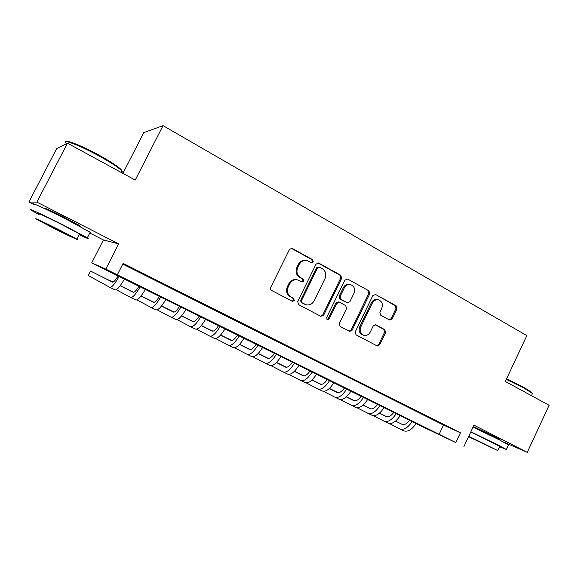 <?xml version="1.0" encoding="UTF-8"?>
<svg xmlns="http://www.w3.org/2000/svg" width="578" height="578" viewBox="0 0 578 578"><rect width="100%" height="100%" fill="white"/><g stroke="black" fill="none" stroke-linecap="round" stroke-linejoin="round"><path stroke-width="0.87" d="M313.269 261.899L312.655 259.717L292.381 248.504L291.811 248.294L289.412 249.53L270.742 287.331C270.229 288.668 270.54 289.715 271.66 290.467L292.504 301.398L294.289 300.531L293.667 298.364L291.03 296.976C287.497 294.599 286.544 291.283 288.169 287.028L289.708 283.892C291.572 280.648 294.209 279.326 297.641 279.933L302.07 282.042L303.797 281.183L303.175 279.008L300.56 277.592C297.056 275.186 296.109 271.862 297.728 267.614L299.267 264.493C301.051 261.35 303.609 260.028 306.932 260.541L311.6 262.759L313.269 261.899M311.231 262.614L312.366 261.747L311.752 259.573L291.233 248.258M292.056 301.196L293.429 300.285L292.808 298.125L291.03 296.976M301.673 281.876L302.915 280.98L302.294 278.813L300.56 277.592M498.026 439.027L500.049 439.663L494.421 436.592L473.324 426.55M79.316 226.056C81.007 226.735 81.346 226.721 80.335 226.027L65.278 217.834C52.916 211.512 41.753 206.491 45.409 208.86L46.153 209.337M389.478 319.974L392.18 318.926L397.021 308.869L396.248 305.928L375.599 294.505L372.853 295.546L355.246 331.895L356.055 334.864L377.304 346.005L379.717 344.799L385.591 332.596L384.811 329.662L375.592 324.764L373.222 325.97L370.281 332.054C368.735 334.785 366.575 335.869 363.808 335.291C360.405 333.723 359.393 330.956 360.766 326.996L372.34 303.096C373.807 300.481 375.859 299.404 378.511 299.866C382.072 301.369 383.163 304.173 381.776 308.262L379.862 312.221L380.656 315.183L389.478 319.974M455.796 442.567L424.006 427.46L91.714 262.882L105.796 269.11L455.796 442.567L460.406 432.785L123.143 263.387L117.327 274.825M67.46 143.2L36.884 202.112L28.9 202.062L56.622 148.727L67.46 143.2L135.223 180.076L163.047 125.643L526.833 335.608L505.338 381.466L549.1 405.279L527.259 452.357L473.974 425.162L463.91 446.592M89.771 233.013L103.433 239.964L118.671 243.851L36.884 202.112M118.671 243.851L105.796 269.11M341.656 278.343L340.818 275.287L318.919 263.178L318.391 262.976L316.022 264.204L297.699 301.543L298.58 304.628L320.79 316.311L323.651 315.234L341.656 278.343L340.695 278.148L339.857 275.099L317.828 262.939M347.674 279.073L368.937 290.828L369.739 293.826L352.096 330.233L349.639 331.447L340.139 326.491L339.3 323.485L346.54 308.601L345.709 305.589L339.597 302.294L336.764 303.356L329.185 318.919L327.437 319.779L326.599 317.56L344.856 280.106L347.674 279.073L368.937 290.828M503.467 441.968L527.259 452.357M143.171 273.893L128.735 266.805L143.171 273.893M164.918 284.81L150.62 277.787L164.918 284.81M186.224 295.51L172.063 288.552L186.224 295.51M207.097 305.993L193.074 299.101L207.097 305.993M227.566 316.267L213.672 309.44L227.566 316.267M247.63 326.339L233.859 319.576L247.63 326.339M267.296 336.215L253.655 329.511L267.296 336.215M286.594 345.904L273.076 339.257L286.594 345.904M305.516 355.405L292.121 348.823L305.516 355.405M324.085 364.725L310.812 358.201L324.085 364.725M342.306 373.872L329.142 367.406L342.306 373.872M360.188 382.853L347.14 376.437L360.188 382.853M377.737 391.66L364.812 385.309L377.737 391.66M394.969 400.316L382.152 394.015L394.969 400.316M411.89 408.812L399.188 402.563L411.89 408.812M428.515 417.157L415.914 410.965L428.515 417.157M122.767 264.124L443.499 425.076L460.406 432.785M432.344 419.209L444.836 425.35L432.344 419.209M163.047 125.643L143.799 132.6L122.904 173.371M103.433 239.964L91.714 262.882M28.9 202.062L34.167 204.742M443.499 425.076L439.027 434.533M306.253 260.425L306.037 260.389C302.72 259.883 300.17 261.198 298.393 264.334L299.267 264.493M299.686 277.404C296.182 275.005 295.242 271.682 296.854 267.448L298.393 264.334M297.367 279.868L296.767 279.73C293.349 279.131 290.712 280.446 288.856 283.682L289.708 283.892M290.178 296.738C286.652 294.368 285.698 291.059 287.317 286.811L288.856 283.682M320.66 316.245L322.734 314.952L340.695 278.148M319.562 267.209L317.539 267.932L301.485 300.661L302.099 302.821L306.094 304.765C309.555 305.451 312.236 304.144 314.121 300.842L325.024 278.567C326.621 274.384 325.703 271.096 322.278 268.705L319.562 267.209M319.078 267.05L316.628 267.766L317.539 267.932M306.094 304.765L301.225 302.561L300.611 300.416L316.628 267.766M349.098 331.201L351.121 329.915L368.728 293.602L367.926 290.611M339.185 302.135L338.231 301.889L335.818 303.103L328.253 318.63L329.185 318.919M326.975 319.533L328.253 318.63M354.025 293.205C355.434 289.014 354.285 286.161 350.579 284.622C347.877 284.181 345.789 285.265 344.307 287.887L340.153 296.406L340.991 299.44L347.508 302.901L349.9 301.687L354.025 293.205M350.29 284.564L349.603 284.419C346.901 283.971 344.82 285.055 343.339 287.671L344.307 287.887M347.508 302.901L340.03 299.194L339.199 296.174L343.339 287.671M378.511 299.866L377.485 299.628C374.833 299.166 372.781 300.242 371.314 302.85L372.34 303.096M363.562 335.211L362.811 334.965C359.415 333.398 358.403 330.645 359.776 326.693L371.314 302.85M376.719 345.731L378.691 344.452L384.551 332.285L383.77 329.352L375.093 324.699M389.341 319.901L391.125 318.644L395.952 308.616L395.186 305.675L375.599 294.505M118.215 275.728C115.513 280.207 113.628 282.346 112.551 282.151L90.565 271.053L88.275 275.54L109.907 287.36C111.698 287.634 114.82 283.935 119.27 276.248M112.782 282.201L90.565 271.053M109.907 287.36L115.123 289.91C116.958 290.207 120.108 286.529 124.559 278.871M66.326 141.704C66.853 139.782 83.167 146.451 99.04 155.193C109.17 160.785 116.192 165.25 120.108 168.603C122.081 170.366 122.493 171.326 121.329 171.478M121.308 172.504C122.514 172.511 122.637 171.948 121.676 170.813L120.405 169.564C116.395 166.139 109.199 161.565 98.809 155.836C81.021 146.039 63.363 139.117 65.307 142.549M79.186 234.747C86.975 238.374 89.691 239.4 87.314 237.811L63.175 224.95C43.097 214.763 25.237 206.577 31.291 210.276L39.022 214.611M89.893 232.775C91.367 233.295 91.461 233.115 90.175 232.233L66.145 219.192C46.11 208.961 28.199 200.884 34.181 204.713M39.239 214.192C34.94 211.555 47.779 217.451 62.121 224.726L79.562 234.018C80.515 234.632 80.465 234.733 79.396 234.336M59.411 229.972C45.048 222.732 32.238 216.764 36.587 219.315L54.426 228.642C68.247 235.6 80.992 241.561 76.925 239.148L59.411 229.972M55.278 228.874L69.815 235.658L43.82 222.877L55.278 228.874M506.552 378.879L523.762 387.318L531.695 392.361L532.092 393.25M532.179 394.16L532.013 393.163L523.878 387.997L506.314 379.385M499.536 446.729L506.4 449.503L497.412 444.692L470.86 431.795M508.488 445.024L499.609 439.981L473.057 427.12M470.767 431.997L499.688 446.397M468.563 436.693L497.745 450.565L468.765 436.26M474.256 439.396L491.69 447.639L474.256 439.396M139.088 286.067C136.379 290.488 134.428 292.569 133.243 292.316L120.173 285.734M133.482 292.374L120.21 285.698M113.1 282.122L108.548 280.063M113.042 282.143L108.613 279.918M116.294 289.737L130.635 297.475C132.608 297.851 135.816 294.238 140.266 286.652M130.635 297.475L135.751 299.975C137.766 300.372 141.003 296.781 145.446 289.217M159.557 296.203C156.84 300.567 154.832 302.59 153.546 302.287L141.025 296.001M153.791 302.352L141.054 295.965M133.807 292.324L126.307 288.762M133.742 292.345L126.372 288.639M136.928 299.903L150.966 307.402C153.112 307.864 156.407 304.346 160.85 296.846M150.966 307.402L155.988 309.851C158.177 310.335 161.493 306.839 165.937 299.368M179.635 306.152C176.911 310.458 174.852 312.423 173.465 312.069L161.472 306.058M173.718 312.142L161.5 306.029M154.116 302.33L143.778 297.33M154.051 302.337L143.835 297.222M157.18 309.859L170.922 317.141C173.227 317.69 176.608 314.259 181.051 306.853M170.922 317.141L175.849 319.547C178.197 320.118 181.593 316.708 186.037 309.324M199.338 315.913C196.607 320.161 194.497 322.076 193.016 321.664L181.535 315.928M193.269 321.751L181.557 315.899M174.043 312.142L161.573 305.935L173.985 312.149M177.049 319.612L190.502 326.7C192.965 327.329 196.419 323.983 200.862 316.665M190.502 326.7L195.335 329.063C197.842 329.706 201.317 326.389 205.754 319.092M218.672 325.493C215.934 329.684 213.781 331.548 212.198 331.086L201.223 325.602M212.458 331.18L201.245 325.58M193.601 321.758L181.644 315.798L193.536 321.765M196.549 329.178L209.72 336.078C212.343 336.786 215.869 333.528 220.297 326.295M209.72 336.078L214.467 338.397C217.126 339.127 220.673 335.883 225.102 328.68M237.652 334.893C234.906 339.026 232.703 340.847 231.034 340.341L220.536 335.103L231.294 340.435M212.798 331.201L201.325 325.486M212.733 331.208L201.303 325.508M215.688 338.564L228.585 345.29C231.352 346.07 234.95 342.891 239.379 335.746M228.585 345.29L233.245 347.566C236.048 348.368 239.668 345.211 244.089 338.087M256.278 344.12C253.532 348.209 251.278 349.972 249.53 349.423L239.494 344.423L249.797 349.524M231.634 340.471L220.637 334.987M212.979 331.187L210.891 330.255M231.576 340.471L220.623 335.009M212.95 331.187L210.927 330.183M234.473 347.768L247.109 354.328C250.014 355.188 253.684 352.089 258.099 345.023M247.109 354.328L251.683 356.561C254.631 357.442 258.308 354.357 262.73 347.32M274.564 353.18C271.819 357.211 269.521 358.938 267.686 358.338L258.113 353.57L267.961 358.447M250.137 349.567L239.595 344.322M231.843 340.456L227.01 338.166M250.072 349.567L239.574 344.336M231.8 340.464L227.046 338.101M252.926 356.807L265.295 363.208C268.344 364.14 272.072 361.113 276.486 354.133M265.295 363.208L269.796 365.404C272.874 366.351 276.616 363.345 281.031 356.38M292.526 362.081C289.773 366.062 287.439 367.738 285.525 367.102L276.385 362.55L285.799 367.211M268.3 358.505L258.2 353.476L268.235 358.497M250.346 349.567L242.883 345.955M250.296 349.567L242.912 345.89M271.039 365.672L283.162 371.929C286.341 372.926 290.127 369.978 294.534 363.071M283.162 371.929L287.584 374.082C290.785 375.1 294.592 372.167 298.999 365.282M310.169 370.816C307.409 374.754 305.04 376.379 303.045 375.707L294.332 371.372L303.32 375.816M286.146 367.276L276.472 362.464L286.081 367.268M268.51 358.505L258.511 353.628M268.467 358.505L258.539 353.57M288.834 374.378L300.712 380.497C304.014 381.559 307.864 378.677 312.264 371.856M300.712 380.497L305.054 382.614C308.385 383.691 312.25 380.83 316.643 374.024M327.495 379.399C324.735 383.286 322.329 384.876 320.263 384.16L311.961 380.035L320.544 384.276M303.674 375.888L294.419 371.293M286.356 367.283L276.53 362.406L286.312 367.283M303.609 375.881L294.397 371.307M306.311 382.932L317.958 388.907C321.382 390.042 325.284 387.231 329.67 380.483M317.958 388.907L322.221 390.995C325.674 392.137 329.59 389.341 333.976 382.614M344.517 387.838C341.764 391.674 339.315 393.221 337.176 392.469L329.272 388.539L337.458 392.585M320.891 384.356L312.041 379.956M303.884 375.91L294.477 371.235M320.826 384.348L312.026 379.97M303.84 375.902L294.462 371.242M323.485 391.335L334.9 397.18C338.441 398.372 342.4 395.627 346.778 388.951M334.9 397.18L339.091 399.225C342.66 400.431 346.627 397.707 351.005 391.046M361.25 396.125C358.49 399.918 356.005 401.421 353.808 400.633L346.287 396.898M354.09 400.749L346.301 396.884M337.812 392.672L329.352 388.467M321.108 384.377L312.098 379.905M337.747 392.657L329.337 388.481M321.057 384.37L312.084 379.912M340.363 399.586L351.554 405.308C355.203 406.558 359.213 403.877 363.584 397.281M351.554 405.308L355.672 407.317C359.35 408.581 363.367 405.922 367.738 399.34M377.687 404.268C374.927 408.017 372.413 409.484 370.151 408.66L362.998 405.113M370.433 408.783L363.013 405.099M354.444 400.843L346.359 396.833M338.029 392.7L329.409 388.416M321.26 384.377L318.666 383.163M354.379 400.829L346.345 396.848M337.978 392.693L329.395 388.43M321.231 384.377L318.695 383.12M356.944 407.7L367.926 413.299C371.676 414.607 375.736 411.991 380.1 405.46M367.926 413.299L371.972 415.271C375.751 416.594 379.818 413.993 384.182 407.483M393.849 412.273C391.089 415.979 388.546 417.403 386.212 416.55L379.428 413.183M386.501 416.673L379.443 413.169M370.787 408.877L363.071 405.048M354.661 400.872L346.41 396.783L354.61 400.872M338.188 392.708L333.152 390.28M370.722 408.863L363.056 405.062M338.152 392.708L333.174 390.229M373.251 415.669L384.016 421.152C387.874 422.511 391.978 419.96 396.327 413.501M384.016 421.152L387.997 423.096C391.877 424.469 395.995 421.933 400.344 415.488M409.737 420.141C406.977 423.804 404.398 425.191 402.013 424.31L395.576 421.116M402.295 424.433L395.59 421.109M386.855 416.774L379.5 413.125L386.79 416.76M371.004 408.913L363.121 405.005L370.96 408.906M354.82 400.886L347.421 397.281M354.784 400.886L347.443 397.245M389.276 423.501L399.839 428.876C403.791 430.285 407.938 427.799 412.28 421.405M399.839 428.876L403.747 430.783C407.728 432.207 411.89 429.736 416.225 423.356M311.752 259.573L312.655 259.717M292.808 298.125L293.667 298.364M302.294 278.813L303.175 279.008M296.854 267.448L297.728 267.614M287.317 286.811L288.169 287.028M291.514 248.388L292.381 248.504M322.734 314.952L323.651 315.234M318.001 263.026L318.919 263.178M339.857 275.099L340.818 275.287M300.611 300.416L301.485 300.661M301.225 302.561L302.099 302.821M303.963 304.014L304.844 304.266M368.728 293.602L369.739 293.826M351.121 329.915L352.096 330.233M335.818 303.103L336.764 303.356M339.199 296.174L340.153 296.406M340.03 299.194L340.991 299.44M346.128 302.489L347.096 302.742M359.776 326.693L360.766 326.996M375.245 324.706L375.96 324.908M383.77 329.352L384.811 329.662M384.551 332.285L385.591 332.596M378.691 344.452L379.717 344.799M395.186 305.675L396.248 305.928M395.952 308.616L397.021 308.869M391.125 318.644L392.18 318.926M45.409 208.86L45.597 208.499M77.922 225.312L78.218 224.734M120.918 172.287L121.676 170.813M79.562 234.018L76.925 239.148M87.314 237.811L90.175 232.233M120.108 168.603L120.405 169.564M497.969 439.143L498.229 438.586M531.471 395.692L532.417 393.654M499.739 446.303L497.745 450.565M506.4 449.503L508.568 444.858M531.695 392.361L532.013 393.163"/></g></svg>

